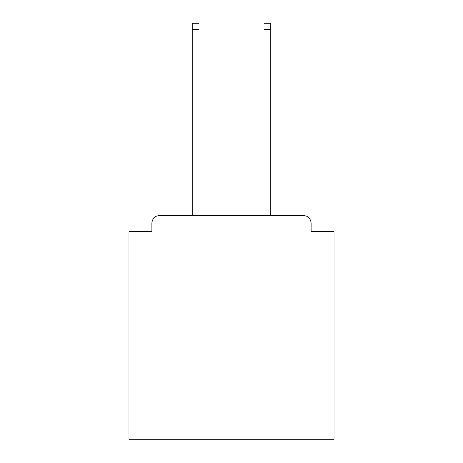 <?xml version="1.0" encoding="UTF-8"?>
<svg xmlns="http://www.w3.org/2000/svg" width="463" height="463" viewBox="0 0 463 463"><rect width="100%" height="100%" fill="white"/><g stroke="black" fill="none" stroke-linecap="round" stroke-linejoin="round"><path stroke-width="0.69" d="M334.136 343.887L334.136 231.5L311.043 231.5L311.043 223.288A7.697 7.697 0 0 0 303.346 215.59L159.654 215.59A7.697 7.697 0 0 0 151.957 223.288L151.957 231.5L128.864 231.5L128.864 439.85L334.136 439.85L334.136 343.887L128.864 343.887M151.957 223.288L151.957 231.5M303.346 215.59L270.757 215.59L270.757 29.563L264.089 29.563L264.089 23.15L270.757 23.15L270.757 29.563M192.243 29.563L192.243 23.15L198.911 23.15L198.911 29.563L192.243 29.563L192.243 215.59L159.654 215.59M311.043 231.5L311.043 223.288M198.911 29.563L198.911 215.59M264.089 215.59L264.089 29.563"/></g></svg>
